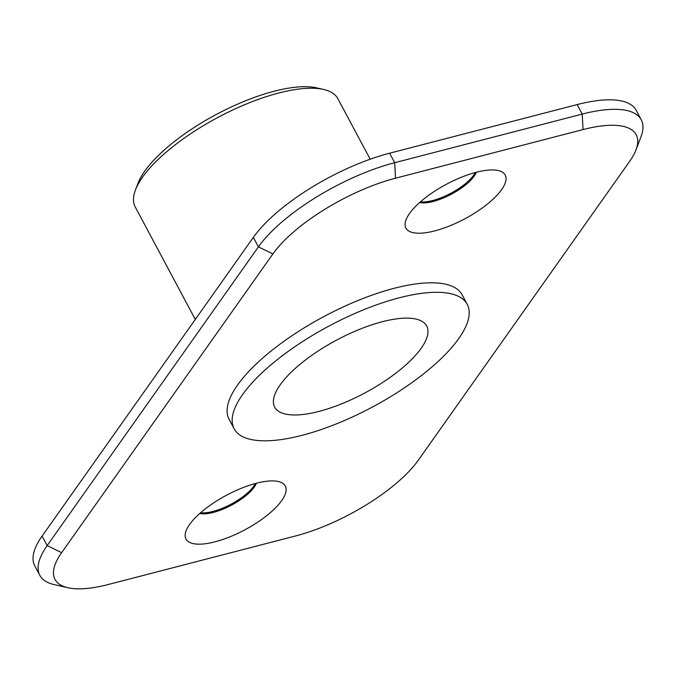 <?xml version="1.0" encoding="UTF-8"?>
<svg xmlns="http://www.w3.org/2000/svg" width="675" height="675" viewBox="0 0 675 675"><rect width="100%" height="100%" fill="white"/><g stroke="black" fill="none" stroke-linecap="round" stroke-linejoin="round"><path stroke-width="1.01" d="M67.821 587.714L54.034 584.55A114.877 39.96 -28.1 0 1 39.817 575.328A114.877 39.96 -28.1 0 1 47.166 545.594L258.407 246.881A114.877 39.96 -28.1 0 1 394.689 162.709L582.204 114.092A114.877 39.96 -28.1 0 1 641.25 119.787A114.877 39.96 -28.1 0 1 640.997 136.721L635.968 149.943A103.393 35.961 151.9 0 0 583.048 129.575L395.533 178.192A103.393 35.961 151.9 0 0 272.877 253.943L61.636 552.656A103.393 35.961 151.9 0 0 67.821 587.714A103.393 35.961 151.9 0 0 108.169 584.542L295.684 535.925A103.393 35.961 151.9 0 0 418.34 460.173L629.581 161.46A103.393 35.961 151.9 0 0 635.968 149.943M641.25 119.787L636.179 110.287A114.877 39.96 151.9 0 0 577.133 104.591L389.618 153.208A114.877 39.96 151.9 0 0 253.336 237.381L42.086 536.093A114.877 39.96 151.9 0 0 34.746 565.827L39.817 575.328M419.681 202.5A34.467 11.99 151.9 0 0 451.575 194.096A34.467 11.99 151.9 0 0 476.288 172.268M420.491 201.791A34.467 11.99 151.9 0 0 451.06 193.151A34.467 11.99 151.9 0 0 475.251 172.547M409.506 213.519A56.287 19.583 151.9 0 0 406.029 219.788A56.287 19.583 151.9 0 0 464.788 218.843A56.287 19.583 151.9 0 0 498.251 170.547A56.287 19.583 151.9 0 0 452.005 181.423A56.287 19.583 151.9 0 0 409.506 213.519M189.599 524.483A56.287 19.583 151.9 0 0 186.123 530.761A56.287 19.583 151.9 0 0 244.873 529.816A56.287 19.583 151.9 0 0 278.345 481.511A56.287 19.583 151.9 0 0 232.099 492.387A56.287 19.583 151.9 0 0 189.599 524.483M199.775 513.464A34.467 11.99 151.9 0 0 231.66 505.069A34.467 11.99 151.9 0 0 256.373 483.241M200.576 512.755A34.467 11.99 151.9 0 0 231.154 504.115A34.467 11.99 151.9 0 0 255.344 483.511M416.23 319.115A86.155 29.97 -28.1 0 1 426.684 325.983A86.155 29.97 -28.1 0 1 364.795 392.993A86.155 29.97 -28.1 0 1 274.683 407.143A86.155 29.97 -28.1 0 1 322.642 348.148A86.155 29.97 -28.1 0 1 416.23 319.115M451.187 293.811A132.106 45.951 -28.1 0 1 467.218 304.332A132.106 45.951 -28.1 0 1 372.322 407.093A132.106 45.951 -28.1 0 1 234.141 428.785A132.106 45.951 -28.1 0 1 307.69 338.335A132.106 45.951 -28.1 0 1 451.187 293.811M234.141 428.785L229.07 419.285A132.106 45.951 -28.1 0 1 302.619 328.835A132.106 45.951 -28.1 0 1 446.116 284.31A132.106 45.951 -28.1 0 1 462.147 294.832L467.218 304.332M370.195 159.207L337.871 98.685A114.877 39.96 151.9 0 0 323.663 89.471A114.877 39.96 151.9 0 0 300.62 88.838A114.877 39.96 151.9 0 0 135.456 189.962A114.877 39.96 151.9 0 0 135.203 206.904L195.294 319.444M323.663 89.471L316.769 87.885A109.131 37.96 151.9 0 0 294.874 87.286A109.131 37.96 151.9 0 0 137.97 183.355L135.456 189.962M61.636 552.656L47.166 545.594L42.086 536.093M272.877 253.943L258.407 246.881L253.336 237.381M395.533 178.192L394.689 162.709L389.618 153.208M583.048 129.575L582.204 114.092L577.133 104.591"/></g></svg>
